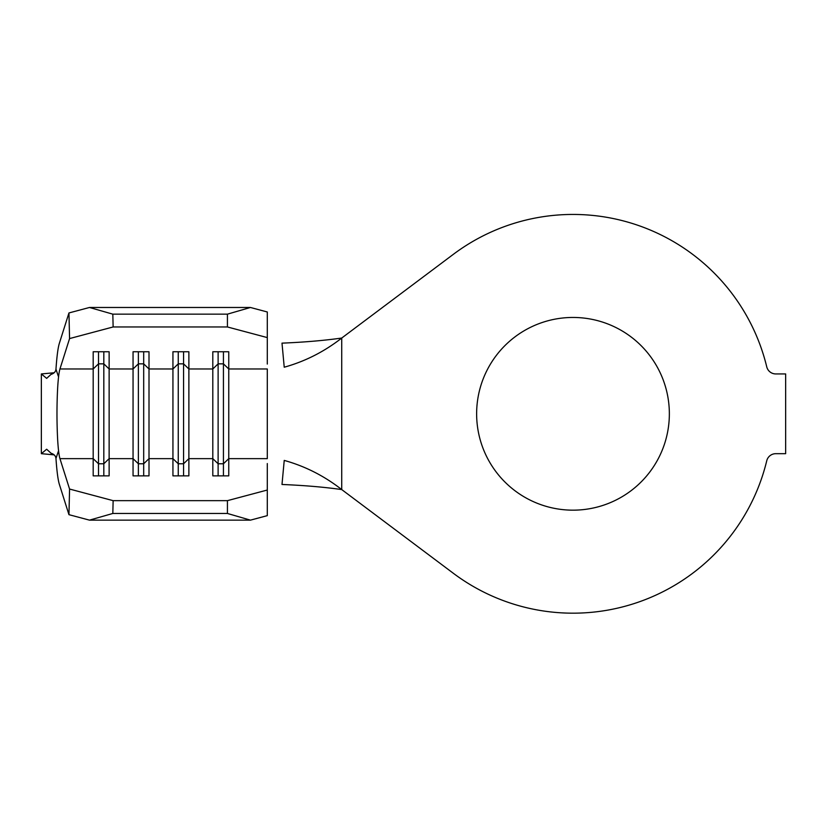 <?xml version="1.0" encoding="UTF-8"?>
<svg xmlns="http://www.w3.org/2000/svg" width="827" height="827" viewBox="0 0 827 827"><rect width="100%" height="100%" fill="white"/><g stroke="black" fill="none" stroke-linecap="round" stroke-linejoin="round"><path stroke-width="1.24" d="M572.997 317.454A96.356 96.356 0 0 0 476.631 413.81A96.356 96.356 0 0 0 572.997 510.166A96.356 96.356 0 0 0 669.353 413.81A96.356 96.356 0 0 0 572.997 317.454M572.997 214.441A199.369 199.369 0 0 0 453.372 254.313L341.727 338.047L341.727 489.574L453.372 573.307A199.369 199.369 0 0 0 766.743 460.794A9.304 9.304 0 0 1 775.788 453.682L785.65 453.682L785.65 373.938L775.788 373.938A9.304 9.304 0 0 1 766.743 366.826A199.369 199.369 0 0 0 572.997 214.441M281.997 484.477C304.429 485.408 324.339 487.103 341.727 489.574C324.225 475.918 305.06 466.201 284.23 460.412L281.997 484.477M281.997 343.143C304.429 342.213 324.339 340.507 341.727 338.047C324.225 351.702 305.06 361.42 284.23 367.209L281.997 343.143M58.345 451.335L55.967 458.437C56.846 471.194 57.973 479.805 59.337 484.271L68.951 514.673L69.571 489.046L59.947 458.644C58.996 455.501 58.241 449.299 57.673 440.026C56.743 422.545 56.743 405.065 57.673 387.594C58.241 378.321 58.996 372.109 59.947 368.976L69.571 338.574L68.951 312.947L59.337 343.35C57.973 347.816 56.846 356.427 55.967 369.183L58.345 376.285M69.571 489.046L113.134 500.655L227.425 500.655L267.297 490.029L267.297 515.645L250.447 520.142L227.425 513.464L227.425 500.655M267.297 463.544L267.297 490.029M223.435 351.754L223.435 363.849L218.121 363.849L218.121 463.771L223.435 463.771L228.759 458.644L228.759 475.866L212.808 475.866L212.808 351.754L228.759 351.754L228.759 458.644L267.297 458.644L267.297 368.976L228.759 368.976L223.435 363.849L223.435 475.866M218.121 351.754L218.121 363.849L212.808 368.976L188.876 368.976L183.563 363.849L183.563 463.771L188.876 458.644L188.876 475.866L172.936 475.866L172.936 351.754L188.876 351.754L188.876 458.644L212.808 458.644L218.121 463.771L218.121 475.866M183.563 351.754L183.563 363.849L178.25 363.849L172.936 368.976L149.005 368.976L143.691 363.849L143.691 463.771L149.005 458.644L149.005 475.866L133.054 475.866L133.054 351.754L149.005 351.754L149.005 458.644L172.936 458.644L178.25 463.771L178.25 475.866M143.691 351.754L143.691 363.849L138.378 363.849L133.054 368.976L109.133 368.976L103.82 363.849L103.82 463.771L109.133 458.644L109.133 475.866L93.182 475.866L93.182 351.754L109.133 351.754L109.133 458.644L133.054 458.644L138.378 463.771L138.378 475.866M267.297 337.592L227.425 326.965L227.425 314.157L250.447 307.479L267.297 311.975L267.297 364.066M55.967 458.437C55.678 455.904 54.034 454.178 51.057 453.248L46.663 449.237L41.35 453.682L41.35 373.938L46.663 378.373L51.057 374.373C54.034 373.453 55.667 371.716 55.967 369.183M113.134 500.655L112.823 513.464L89.481 520.142L250.447 520.142M89.481 520.142L68.951 514.673M112.823 513.464L227.425 513.464M68.951 312.947L89.481 307.479L112.823 314.157L113.134 326.965L227.425 326.965M113.134 326.965L69.571 338.574M112.823 314.157L227.425 314.157M89.481 307.479L250.447 307.479M178.25 351.754L178.25 463.771L183.563 463.771L183.563 475.866M138.378 351.754L138.378 463.771L143.691 463.771L143.691 475.866M103.82 351.754L103.82 363.849L98.506 363.849L98.506 475.866M59.947 458.644L93.182 458.644L98.506 463.771L103.82 463.771L103.82 475.866M59.947 368.976L93.182 368.976L98.506 363.849L98.506 351.754M54.148 372.76L41.35 373.938M54.148 454.86L41.35 453.682"/></g></svg>
